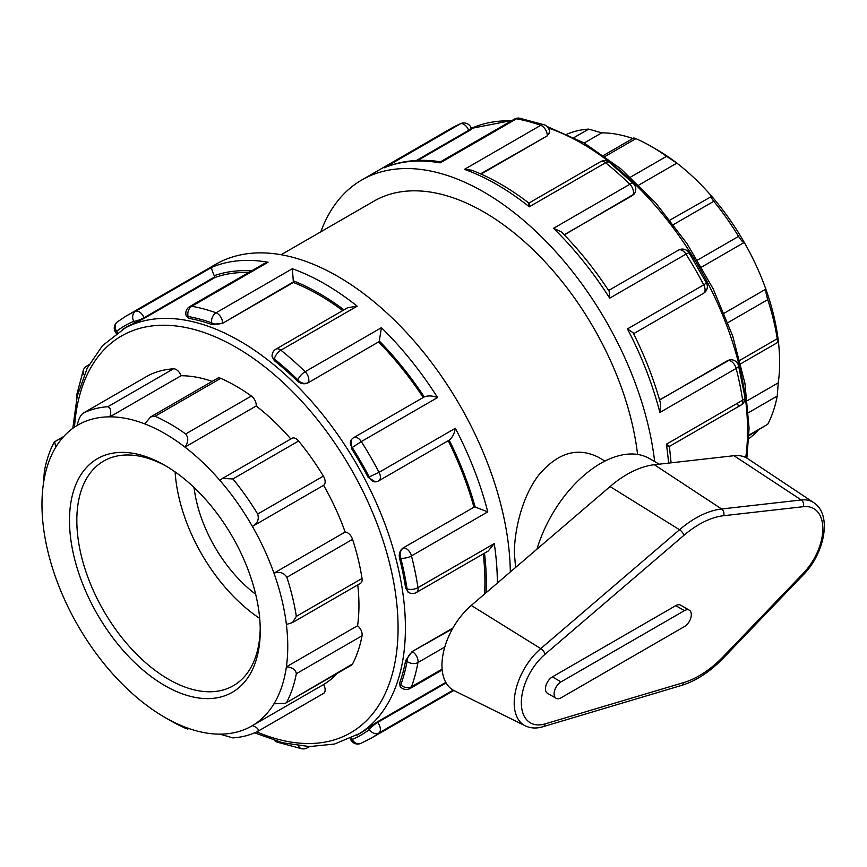 <?xml version="1.0" encoding="UTF-8"?>
<svg xmlns="http://www.w3.org/2000/svg" width="867" height="867" viewBox="0 0 867 867"><rect width="100%" height="100%" fill="white"/><g stroke="black" fill="none" stroke-linecap="round" stroke-linejoin="round"><path stroke-width="1.3" d="M471.258 605.437A54.155 31.266 120 0 0 443.21 653.436A54.155 31.266 120 0 0 454.2 690.674L525.283 725.842A49.072 28.329 120 0 1 515.323 692.104A49.072 28.329 120 0 1 540.748 648.614A5.191 2.211 49.4 0 1 545.083 654.238L683.868 535.362A5.191 2.211 -130.6 0 0 679.533 529.737L540.748 648.614L471.258 605.437L610.054 486.56A102.967 59.455 120 0 1 654.314 464.723L733.981 455.706A54.155 31.266 120 0 1 747.766 458.686L813.766 502.665A49.072 28.329 120 0 0 801.281 499.966A5.191 3.901 83.5 0 1 803.395 506.686A43.892 25.338 -60 0 1 822.848 528.697A43.892 25.338 -60 0 1 803.395 573.185L723.717 656.156A92.704 53.526 -60 0 1 683.868 682.513L545.083 723.902A43.892 25.338 -60 0 1 521.338 702.769A43.892 25.338 -60 0 1 545.083 654.238M556.148 698.303L547.489 693.307A9.765 5.636 -60 0 1 545.993 685.483A9.765 5.636 -60 0 1 552.377 676.889L675.761 605.643A9.765 5.636 -60 0 1 680.638 605.166L689.298 610.162A9.765 5.636 120 0 0 684.421 610.639L561.025 681.885A9.765 5.636 120 0 0 554.652 690.479A9.765 5.636 120 0 0 556.148 698.303A9.765 5.636 120 0 0 561.025 697.827L684.421 626.581A9.765 5.636 120 0 0 690.793 617.987A9.765 5.636 120 0 0 689.298 610.162M659.18 464.17L649.459 458.556A97.624 56.366 120 0 0 536.944 549.179M748.958 435.657L767.75 424.245L748.969 435.093M748.546 412.627L777.222 396.078L778.263 382.835L747.462 400.63M777.222 396.078A181.571 104.831 60 0 1 767.75 424.245M285.449 703.256L351.46 665.141A7.781 4.498 60 0 0 352.566 663.959L285.449 703.256L273.95 703.82A173.79 100.344 60 0 1 252.384 725.636C257.521 727.63 259.287 729.559 257.683 731.423L323.532 693.416A7.781 4.498 60 0 1 323.38 693.492L257.954 731.26M257.683 731.423A181.571 104.831 -120 0 1 232.909 737.904L219.86 734.143A173.79 100.344 60 0 0 252.384 725.636L323.586 684.529A7.781 4.498 60 0 1 323.532 693.416M352.566 663.959A181.571 104.831 -120 0 0 362.027 635.782A7.781 4.498 60 0 0 357.572 625.725A173.79 100.344 -120 0 0 357.757 584.9M286.869 701.891A181.571 104.831 -120 0 0 296.33 673.713L362.027 635.782M219.86 734.143A173.79 100.344 60 0 1 184.964 727.088C188.421 729.082 188.659 729.505 185.679 728.356L187.781 729.06L188.778 728.486M184.964 727.088A173.79 100.344 60 0 1 164.86 717.399L170.365 720.575A181.571 104.831 -120 0 0 185.679 728.356M164.86 717.399A173.79 100.344 60 0 1 144.756 703.874A173.79 100.344 60 0 1 109.871 670.646A173.79 100.344 60 0 1 77.336 624.576A173.79 100.344 60 0 1 55.781 577.856A173.79 100.344 60 0 1 43.35 526.518A173.79 100.344 60 0 1 43.35 484.165L44.401 470.922A181.571 104.831 -120 0 1 53.862 442.755L54.643 441.747L55.781 447.177A173.79 100.344 60 0 1 77.336 425.361C78.214 419.899 80.111 415.846 83.048 413.212L148.745 375.281A7.781 4.498 60 0 0 148.593 375.368L83.048 413.212A181.571 104.831 -120 0 1 107.822 406.731C110.792 407.826 111.475 411.196 109.871 416.843L181.073 375.736A7.781 4.498 60 0 0 173.519 368.8A181.571 104.831 -120 0 0 148.745 375.281M567.04 134.157A181.571 104.831 60 0 1 588.715 129.096L574.084 137.539M632.845 138.514A173.79 100.344 -120 0 0 601.763 132.857L588.715 129.096M605.014 156.494L635.934 138.644L633.831 137.94L603.53 155.431M635.934 138.644A181.571 104.831 60 0 1 651.258 146.425A181.571 104.831 60 0 1 666.56 156.331L630.417 177.193M673.464 224.596L713.79 201.307C710.821 197.438 710.149 195.79 711.742 196.354A173.79 100.344 -120 0 0 676.856 163.126L666.56 156.331M638.784 185.105L676.856 163.126A173.79 100.344 -120 0 0 656.752 149.601L651.258 146.425M601.763 132.857L584.195 143.001M77.336 425.361A173.79 100.344 60 0 1 109.871 416.843A173.79 100.344 60 0 1 144.756 423.898L150.685 416.886L155.052 416.279L220.749 378.348A7.781 4.498 60 0 0 217.509 378.294L150.685 416.886M669.974 220.077L711.742 196.354A173.79 100.344 -120 0 1 744.276 242.424C743.409 242.89 741.502 240.885 738.565 236.409L697.48 260.122M713.79 201.307A181.571 104.831 60 0 1 738.565 236.409M144.756 423.898A173.79 100.344 60 0 1 184.964 447.112L256.166 406.005A7.781 4.498 60 0 0 251.376 396.035L185.679 433.966C188.659 437.792 188.421 442.181 184.964 447.112A173.79 100.344 60 0 1 219.86 480.351L222.451 478.454L232.909 478.942L298.595 441.021A7.781 4.498 60 0 0 292.027 438.279L222.451 478.454M185.679 433.966A181.571 104.831 -120 0 0 155.052 416.279M251.376 396.035A181.571 104.831 -120 0 0 220.749 378.348M727.912 322.643L767.75 299.635C766.19 294.379 765.55 290.878 765.843 289.144L724.183 313.204M767.75 299.635A181.571 104.831 60 0 1 777.222 338.737L739.919 360.282M778.263 382.835A173.79 100.344 -120 0 0 778.263 340.482A173.79 100.344 -120 0 0 765.843 289.144A173.79 100.344 -120 0 0 744.276 242.424L701.566 267.09M323.38 476.113L257.683 514.044C259.287 519.29 257.521 523.419 252.384 526.421A173.79 100.344 60 0 1 273.95 573.141C279.662 571.407 283.975 572.784 286.869 577.281L352.566 539.35A7.781 4.498 60 0 0 345.153 532.035A173.79 100.344 -120 0 0 323.586 485.314A7.781 4.498 60 0 0 323.38 476.113A181.571 104.831 -120 0 0 298.595 441.021M352.566 539.35A181.571 104.831 -120 0 1 362.027 578.452L296.33 616.383L292.472 622.593L286.381 624.468A173.79 100.344 60 0 0 273.95 573.141L345.153 532.035M296.33 616.383A181.571 104.831 -120 0 0 286.869 577.281M219.86 480.351A173.79 100.344 60 0 1 252.384 526.421L323.586 485.314M257.683 514.044A181.571 104.831 -120 0 0 232.909 478.942M748.828 438.637A173.79 100.344 -120 0 0 757.91 430.487M323.586 684.529A173.79 100.344 -120 0 0 337.22 673.366M212.155 381.393A173.79 100.344 -120 0 0 181.073 375.736M290.824 438.973A173.79 100.344 -120 0 0 256.166 406.005M43.35 484.165A173.79 100.344 60 0 1 55.781 447.177M286.381 624.468A173.79 100.344 60 0 1 286.381 666.831C292.374 667.395 295.69 669.692 296.33 673.713M357.572 625.725L286.381 666.831A173.79 100.344 60 0 1 273.95 703.82M777.222 338.737C777.905 342.79 778.263 343.365 778.263 340.482L778.067 342.227L740.786 363.761M362.027 578.452A7.781 4.498 60 0 1 360.52 583.296L292.472 622.593M515.594 567.462L514.359 553.07C514.445 529.444 522.313 496.336 538.71 475.105C557.589 452.726 577.476 446.765 598.36 457.234L604.971 461.049M260.241 630.558A134.884 77.878 -120 0 0 164.86 465.362A134.884 77.878 -120 0 0 69.49 520.428A134.884 77.878 -120 0 0 164.86 685.624A134.884 77.878 -120 0 0 260.241 630.558M260.219 628.412A129.692 74.876 60 0 1 233.375 685.699A129.692 74.876 60 0 1 103.682 610.812A129.692 74.876 60 0 1 103.682 461.06A129.692 74.876 60 0 1 166.713 466.457M175.123 471.93A129.692 74.876 -120 0 0 259.688 618.388M471.583 128.988L471.171 127.915A7.781 1.647 158.8 0 1 468.679 130.299A7.781 4.498 -120 0 0 460.312 123.84A244.06 140.909 60 0 0 451.122 128.414L460.897 123.558A7.781 6.34 67.2 0 0 460.312 123.84L385.1 167.396C401.909 160.547 420.397 158.683 440.566 161.793L440.187 162.866L516.472 118.822A7.781 5.722 -80 0 1 519.626 118.205L519.626 118.205A7.781 7.781 0 0 0 514.391 119.137L440.469 161.815M654.661 461.558A244.06 140.909 -120 0 0 538.331 233.711A244.06 140.909 -120 0 0 361.81 179.968A244.06 140.909 -120 0 0 320.823 231.814M89.008 364.725L86.765 366.026A7.781 4.498 60 0 1 88.499 365.668M86.765 366.026A7.781 7.781 0 0 0 83.351 370.101L83.351 370.101A7.781 5.722 20 0 0 84.175 374.772M117.544 332.516L116.546 331.281A7.781 1.647 141.2 0 0 115.983 332.982L116.297 333.383M510.327 571.971A244.06 140.909 -120 0 0 402.483 328.29A244.06 140.909 -120 0 0 215.742 264.305L126.441 315.859A244.06 140.909 -120 0 1 135.631 311.296A7.781 4.498 60 0 1 143.998 317.755L214.778 276.887A7.781 4.498 -120 0 0 214.236 275.684C211.992 270.753 211.223 267.946 211.916 267.253L135.631 311.296A7.781 6.34 67.2 0 0 133.735 321.354A236.279 136.422 60 0 0 116.546 331.281A7.781 6.34 -127.2 0 1 117.338 321.906L117.338 321.906A7.781 7.781 0 0 0 115.983 332.982M77 397.097A7.781 5.256 -169.6 0 1 76.708 394.832L76.708 394.832A7.781 7.781 0 0 0 76.795 398.018M214.778 276.887L215.016 277.483L144.225 318.352L134.439 323.196A234.296 135.274 -120 0 0 125.813 327.488L102.479 345.63L87.22 368.161L77.25 396.056L72.785 428.363M470.131 129.389C472.396 128.522 471.984 129.031 468.906 130.895L417.764 160.428M519.626 118.205L544.368 124.837A7.781 5.256 109.6 0 0 540.726 125.325L464.441 169.368L471.626 170.181C490.852 177.551 509.959 188.518 528.957 203.116L528.87 203.106M144.225 318.352L143.998 317.755A7.781 1.647 158.8 0 1 133.735 321.354L134.439 323.196M268.076 262.235L263.633 263.904L189.71 306.582A7.781 4.498 60 0 1 191.791 306.279L268.076 262.235A244.06 140.909 -120 0 0 211.916 267.253M211.581 324.442L222.581 323.326L293.36 281.927A7.781 4.498 -120 0 0 293.284 280.789L292.331 268.737L216.046 312.781A7.781 4.498 60 0 1 222.581 322.795A7.781 4.498 180 0 1 211.581 322.795A236.279 136.422 60 0 0 188.096 316.498A7.781 1.647 158.8 0 1 186.351 316.141L188.811 318.341L188.096 316.498A7.781 5.722 -80 0 1 191.791 306.279A244.06 140.909 -120 0 1 216.046 312.781A7.781 5.256 109.6 0 0 211.581 322.795L211.581 324.442A234.296 135.274 -120 0 0 188.811 318.341M528.339 205.056C528.978 202.119 529.293 202.705 529.282 206.801L605.567 162.768A7.781 4.498 -120 0 0 600.647 161.663L528.913 203.084M480.556 173.855L547.261 135.87L549.537 132.163A7.781 4.498 180 0 1 547.261 135.339A7.781 4.498 -120 0 0 540.726 125.325A244.06 140.909 60 0 0 516.472 118.822A7.781 4.498 -120 0 0 514.391 119.137M609.393 162.324L633.463 183.663A7.781 2.764 134.4 0 0 629.821 184.27A244.06 140.909 60 0 0 605.567 162.768A7.781 3.566 -51.4 0 1 609.393 162.324A7.781 7.781 0 0 0 600.647 161.663M275.966 349.119A7.781 4.498 60 0 1 280.886 350.214L357.171 306.17L347.743 307.687L275.966 349.119A7.781 7.781 0 0 0 272.075 355.86L272.108 356.25M307.872 382.932L378.879 341.739L307.872 382.932C304.187 384.525 300.611 383.832 297.121 380.873A234.296 135.274 -120 0 0 274.351 360.683L274.351 359.036A7.781 4.498 180 0 1 272.075 355.86M274.351 360.683L272.075 356.695M378.879 341.739A7.781 4.498 -120 0 0 379.28 340.98L381.426 327.683L305.141 371.715A7.781 4.498 60 0 1 308.099 382.607A7.781 6.134 -144.9 0 1 297.836 379.854A236.279 136.422 60 0 0 274.351 359.036A7.781 3.566 -51.4 0 1 280.886 350.214A244.06 140.909 -120 0 1 305.141 371.715A7.781 2.764 134.4 0 0 297.836 379.854L297.121 380.873M634.243 193.883L634.384 193.699A7.781 6.134 -144.9 0 1 632.78 195.151A7.781 4.498 -120 0 0 629.821 184.27L553.536 228.314L561.317 231.825C578.798 249.555 594.762 269.399 609.198 291.366L609.696 298.172L685.981 254.129A7.781 4.498 -120 0 0 678.493 250.119L608.612 290.467M634.124 194.067L564.298 234.892M688.951 252.687L706.464 283.021L703.733 284.875A244.06 140.909 60 0 0 685.981 254.129L688.951 252.687A7.781 7.781 0 0 0 678.493 250.119M424.613 396.696L353.812 437.575A7.781 4.498 60 0 1 361.301 441.585L437.586 397.541C432.384 395.634 427.951 395.439 424.266 396.934M375.357 481.846L368.15 477.37A234.296 135.274 -120 0 0 351.482 448.51L352.197 447.491A7.781 6.134 -144.9 0 1 351.341 439.84L351.211 440.024M351.482 448.51L351.081 440.208M375.14 481.868L375.584 481.835A7.781 6.134 -95.1 0 1 369.385 477.262A236.279 136.422 60 0 0 352.197 447.491L361.301 441.585A244.06 140.909 -120 0 1 379.052 472.331L368.15 477.37M633.582 333.708L703.462 293.371A7.781 4.498 -120 0 0 703.733 284.875L627.448 328.918L633.094 332.755C644.896 356.239 654.097 379.984 660.708 403.989L659.874 412.486L736.159 368.442A7.781 4.498 -120 0 0 728.204 360.434A7.781 6.134 -95.1 0 1 730.263 359.783L730.036 359.805M659.559 399.882L729.819 359.816M738.5 365.592L744.948 397.108A7.781 3.566 171.4 0 1 742.651 400.196A244.06 140.909 60 0 0 736.159 368.442A7.781 2.764 -14.4 0 0 738.5 365.592A7.781 7.781 0 0 0 730.263 359.783M408.357 592.248L405.637 588.075A234.296 135.274 -120 0 0 399.535 558.272L400.771 558.164A7.781 6.134 -95.1 0 1 403.523 547.89A7.781 4.498 60 0 1 411.478 555.899L487.763 511.855L475.17 507.054A7.781 4.498 -120 0 0 474.314 507.022L403.122 547.922L474.314 507.022M449.204 440.133L378.781 480.817A7.781 4.498 60 0 0 379.052 472.331L455.338 428.287C454.384 433.738 452.336 437.683 449.204 440.133M399.535 558.272C398.712 553.764 399.915 550.317 403.122 547.922M407.956 592.042L408.682 592.464A7.781 4.498 -60 0 1 407.067 588.899A236.279 136.422 60 0 0 400.771 558.164A7.781 2.764 -14.4 0 0 411.478 555.899A244.06 140.909 -120 0 1 417.97 587.653A7.781 3.566 171.4 0 1 407.067 588.899L405.637 588.075M737.253 404.629A7.781 4.498 -120 0 0 741.144 405.008L741.144 405.008A7.781 4.498 -120 0 0 742.651 400.196L666.365 444.24C669.92 446.288 670.267 446.852 667.417 445.941M442.105 669.096L411.478 686.783A7.781 5.722 -160 0 1 400.771 684.865A7.781 1.647 -38.8 0 0 400.218 686.566L399.535 683.337A234.296 135.274 -120 0 0 405.637 660.567L407.067 661.391A7.781 4.498 -60 0 1 412.573 651.865A7.781 4.498 60 0 1 417.97 662.529L444.782 647.053M417.97 587.653A7.781 4.498 60 0 1 416.463 592.464L488.229 551.022L494.255 543.609L417.97 587.653M405.637 660.567L412.107 651.594L452.921 628.033M399.535 683.337L400.771 684.865A236.279 136.422 60 0 0 407.067 661.391A7.781 5.256 10.4 0 0 417.97 662.529A244.06 140.909 -120 0 1 411.478 686.783A7.781 4.498 60 0 1 410.167 688.431L442.181 669.953M254.584 732.843L282.566 742.77L309.454 746.574L334.51 744.049L360.119 733.319A234.296 135.274 -120 0 0 368.15 727.987L369.385 729.526A7.781 1.647 -38.8 0 1 377.644 722.439A7.781 4.498 60 0 1 379.052 732.908L453.17 690.121M368.15 727.987L377.243 721.94L445.779 682.372M350.257 738.608L350.452 739.085A7.781 7.781 0 0 0 360.715 743.442L360.715 743.442A7.781 6.34 -112.8 0 1 352.197 739.453A236.279 136.422 60 0 0 369.385 729.526A7.781 6.34 52.8 0 0 379.052 732.908A244.06 140.909 -120 0 1 370.502 738.586L453.831 690.479M350.452 739.085A7.781 1.647 -21.2 0 0 352.197 739.453L351.623 737.969M298.346 745.739A7.781 5.722 100 0 0 301.987 748.795L301.987 748.795A7.781 7.781 0 0 0 307.221 747.863A7.781 4.498 60 0 0 308.392 746.541M301.987 748.795L277.245 742.163A7.781 5.256 -70.4 0 1 275.435 740.786M215.016 277.483A234.296 135.274 60 0 1 248.688 272.531M222.581 323.326L293.36 282.458A234.296 135.274 60 0 1 342.758 310.559M378.651 342.064A234.296 135.274 60 0 1 423.248 397.487M448.217 440.729A234.296 135.274 60 0 1 473.913 507.065M483.244 553.905A234.296 135.274 60 0 1 484.924 582.017A234.296 135.274 60 0 1 484.588 594.014M547.261 135.87L481.077 174.083M637.57 454.438A219.654 126.82 -120 0 0 532.837 249.436A219.654 126.82 -120 0 0 374.013 201.101L281.136 254.725M194.024 487.471A103.758 59.899 -120 0 0 255.667 594.253M525.283 725.842C530.669 728.367 536.543 728.67 542.894 726.752A5.191 3.62 -106.6 0 0 545.083 723.902M542.894 726.752L681.69 685.363A5.191 3.62 -106.6 0 0 683.868 682.513M681.69 685.363C696.277 680.844 710.311 671.6 723.793 657.63A5.191 1.658 -136.2 0 0 723.717 656.156M723.793 657.63L803.46 574.658A5.191 1.658 -136.2 0 0 803.395 573.185M733.981 455.706L801.281 499.966L721.615 508.983A5.191 3.901 83.5 0 1 723.717 515.702L803.395 506.686M683.868 535.362A92.704 53.526 -60 0 1 723.717 515.702M654.314 464.723L721.615 508.983A97.884 56.518 120 0 0 679.533 529.737L610.054 486.56M552.377 676.889L561.025 681.885M675.761 605.643L684.421 610.639M173.519 368.8L107.822 406.731M666.365 444.24A244.06 140.909 60 0 1 668.587 463.108M627.448 328.918A244.06 140.909 60 0 1 659.874 412.486M553.536 228.314A244.06 140.909 60 0 1 609.696 298.172M464.441 169.368A244.06 140.909 60 0 1 529.282 206.801M384.027 167.884A244.06 140.909 60 0 1 440.187 162.866M497.333 583.101A244.06 140.909 -120 0 0 497.333 582.819A244.06 140.909 -120 0 0 494.255 543.609M357.171 306.17A244.06 140.909 -120 0 0 292.331 268.737M437.586 397.541A244.06 140.909 -120 0 0 381.426 327.683M487.763 511.855A244.06 140.909 -120 0 0 455.338 428.287M416.388 160.493L468.679 130.299L468.906 130.895M251.528 270.894A236.279 136.422 -120 0 0 214.236 275.684M343.993 309.844A236.279 136.422 -120 0 0 293.284 280.789M564.179 234.762L632.552 195.487M424.245 396.913A236.279 136.422 -120 0 0 379.28 340.98M727.814 360.477L659.603 400.045M475.17 507.054A236.279 136.422 -120 0 0 449.214 440.154M452.476 628.824L412.107 651.594M486.105 592.725A236.279 136.422 -120 0 0 484.48 553.189M446.093 682.914L377.644 722.439L377.243 721.94M356.879 735.183A234.296 135.274 -120 0 0 405.409 627.925A234.296 135.274 -120 0 0 303.136 392.133A234.296 135.274 -120 0 0 122.583 329.362M74.508 427.149A229.116 132.283 60 0 1 242.11 350.94A229.116 132.283 60 0 1 398.072 627.925A229.116 132.283 60 0 1 256.751 731.867M548.345 128.023A234.296 135.274 60 0 1 747.56 430.379A234.296 135.274 60 0 1 745.75 457.527M471.355 128.403A234.296 135.274 60 0 1 511.324 120.903M803.46 574.658C824.615 553.298 832.461 514.608 813.766 502.665M54.643 441.747L63.714 436.513M451.122 128.414L361.81 179.968M83.351 370.101L76.708 394.832M117.338 321.906L126.441 315.859M471.171 127.915A7.781 7.781 0 0 0 460.897 123.558M189.71 306.582A7.781 7.781 0 0 0 186.351 316.141M549.537 132.163A7.781 7.781 0 0 0 544.368 124.837M634.384 193.699A7.781 7.781 0 0 0 633.463 183.663M353.812 437.575A7.781 7.781 0 0 0 351.341 439.84M703.462 293.371A7.781 7.781 0 0 0 706.464 283.021M375.584 481.835A7.781 7.781 0 0 0 378.781 480.817M669.411 446.429L741.144 405.008A7.781 7.781 0 0 0 744.948 397.108M669.4 446.375L671.091 462.826M408.682 592.464A7.781 7.781 0 0 0 416.463 592.464M400.218 686.566A7.781 7.781 0 0 0 410.167 688.431M360.715 743.442L370.502 738.586M309.465 746.574L307.221 747.863M274.525 740.505A7.781 7.781 0 0 0 277.245 742.163M547.088 126.495L584.109 142.947L620.924 168.892L655.788 203.019L687.032 243.638L713.107 288.733L732.734 336.093L744.937 383.377L749.077 428.265L746.877 458.134M471.355 128.392L512.148 120.426"/></g></svg>
